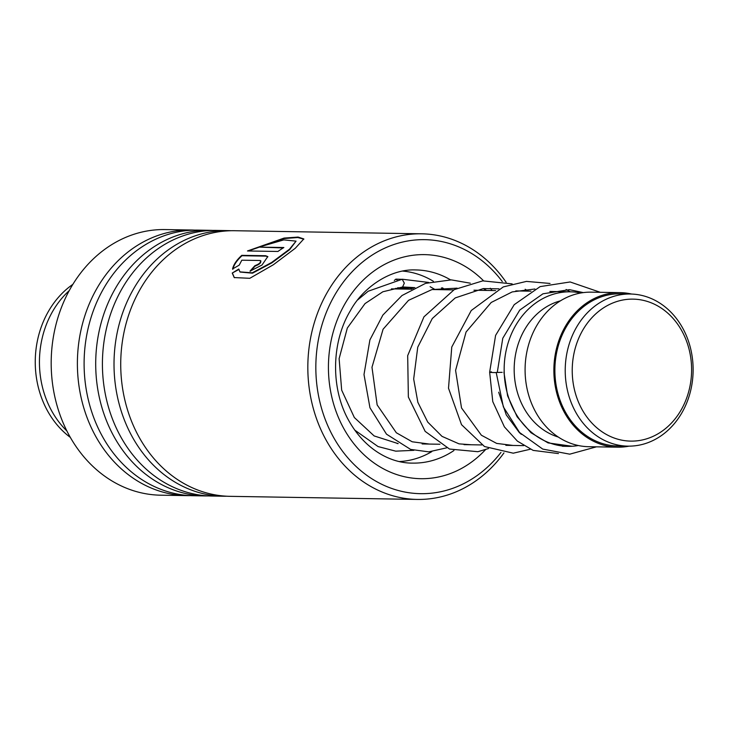 <?xml version="1.0" encoding="UTF-8"?>
<svg xmlns="http://www.w3.org/2000/svg" width="729" height="729" viewBox="0 0 729 729"><rect width="100%" height="100%" fill="white"/><g stroke="black" fill="none" stroke-linecap="round" stroke-linejoin="round"><path stroke-width="1.09" d="M687.939 345.254A71.005 59.687 90.9 0 0 611.33 303.619A71.005 59.687 90.9 0 0 575.892 394.99A71.005 59.687 90.9 0 0 652.501 436.625A71.005 59.687 90.9 0 0 687.939 345.254M689.197 343.432A76.071 63.942 90.9 0 0 630.421 294.015A76.071 63.942 90.9 0 0 569.149 396.722A76.071 63.942 90.9 0 0 627.915 446.139A76.071 63.942 90.9 0 0 689.197 343.432M630.421 294.015L620.087 293.842A76.071 63.942 90.9 0 0 558.815 396.558A76.071 63.942 90.9 0 0 617.581 445.966L627.915 446.139M580.849 292.994A77.283 64.963 90.9 0 0 570.406 291.819A77.283 64.963 90.9 0 0 508.149 396.157A77.283 64.963 90.9 0 0 567.855 446.358A77.283 64.963 90.9 0 0 578.334 445.519M560.51 300.813A70.039 58.867 90.9 0 0 517.79 393.687A70.039 58.867 90.9 0 0 558.268 437.036M631.587 294.042A77.283 64.963 90.9 0 0 620.115 292.639L591.337 292.156A77.283 64.963 90.9 0 0 529.081 396.503A77.283 64.963 90.9 0 0 588.786 446.704L617.563 447.178A77.283 64.963 90.9 0 0 629.081 446.148M620.115 292.639A77.283 64.963 90.9 0 0 557.858 396.977A77.283 64.963 90.9 0 0 617.563 447.178M66.895 430.976A89.357 75.114 -89.1 0 1 52.041 411.557A89.357 75.114 -89.1 0 1 69.209 290.661M70.33 437.391A89.357 75.114 -89.1 0 1 47.859 411.493A89.357 75.114 -89.1 0 1 72.854 284.365M396.33 288.939L395.218 288.529L396.129 288.374L402.126 289.039M402.672 271.088A95.399 80.19 -89.1 0 1 433.4 281.312M442.476 287.8A95.399 80.19 -89.1 0 1 444.745 289.741L441.446 287.9M431.796 451.625A95.399 80.19 -89.1 0 1 399.528 461.539M397.66 287.755A78.486 65.975 -89.1 0 1 397.761 287.755A78.486 65.975 -89.1 0 1 409.261 289.158M502.281 281.531A127.028 106.78 90.9 0 0 358.376 265.648A127.028 106.78 90.9 0 0 332.278 435.003A127.028 106.78 90.9 0 0 500.969 452.445M503.958 452.9A132.824 111.655 -89.1 0 1 417.298 499.429A132.824 111.655 -89.1 0 1 325.016 438.074A132.824 111.655 -89.1 0 1 322.264 301.97A132.824 111.655 -89.1 0 1 421.672 233.809A132.824 111.655 -89.1 0 1 506.154 282.287M194.588 230.118A132.824 111.655 90.9 0 0 191.235 230.009L165.027 229.571A132.824 111.655 90.9 0 0 65.619 297.733A132.824 111.655 90.9 0 0 68.371 433.837A132.824 111.655 90.9 0 0 160.644 495.191L186.852 495.629A132.824 111.655 90.9 0 0 190.214 495.62M421.672 233.809L234.574 230.719A132.824 111.655 90.9 0 0 135.157 298.881A132.824 111.655 90.9 0 0 137.918 434.985A132.824 111.655 90.9 0 0 230.191 496.34L417.298 499.429M231.221 230.728A132.824 111.655 90.9 0 0 227.867 230.61A132.824 111.655 90.9 0 0 128.45 298.772A132.824 111.655 90.9 0 0 131.202 434.876A132.824 111.655 90.9 0 0 223.484 496.23A132.824 111.655 90.9 0 0 226.837 496.221M227.867 230.61L216.267 230.419A132.824 111.655 90.9 0 0 116.85 298.58A132.824 111.655 90.9 0 0 119.602 434.684A132.824 111.655 90.9 0 0 211.884 496.039L223.484 496.23M212.904 230.419A132.824 111.655 90.9 0 0 209.551 230.309A132.824 111.655 90.9 0 0 110.134 298.471A132.824 111.655 90.9 0 0 112.895 434.566A132.824 111.655 90.9 0 0 205.168 495.93A132.824 111.655 90.9 0 0 208.521 495.92M209.551 230.309L197.951 230.118A132.824 111.655 90.9 0 0 98.533 298.279A132.824 111.655 90.9 0 0 101.295 434.375A132.824 111.655 90.9 0 0 193.568 495.738L205.168 495.93M191.235 230.009A132.824 111.655 90.9 0 0 91.818 298.17A132.824 111.655 90.9 0 0 94.579 434.265A132.824 111.655 90.9 0 0 186.852 495.629M260.189 260.499L241.818 260.198L239.221 265.137L232.551 268.974C233.608 264.509 236.688 259.971 241.773 255.341L265.675 255.733L267.789 256.581L262.003 265.037L250.001 271.179A132.824 111.655 90.9 0 1 254.959 265.657C259.488 263.934 261.228 262.212 260.189 260.499L260.964 261M232.232 273.056L238.766 269.047L239.941 271.881L252.243 272.828L271.653 262.467L289.468 249.227L296.056 241.135L283.836 239.887L258.941 247.113L283.854 247.523A132.824 111.655 90.9 0 0 277.931 251.469L247.486 250.967L284.073 238.073L298.106 237.071L303.811 238.93L295.291 248.252L273.393 264.727L249.801 278.305L234.228 277.567L232.232 273.056L239.048 269.393M240.087 272.045L252.507 273.175L271.871 262.868L289.641 249.673L296.056 241.135M258.941 247.113L283.198 247.933M248.316 250.986L283.909 238.574L297.787 237.526L303.847 239.176M234.373 277.713L232.524 273.384M232.833 269.32C233.872 264.882 236.934 260.353 242.001 255.733L265.903 256.125L267.88 256.799M254.959 265.657L255.223 266.021A132.341 111.245 90.9 0 0 250.63 271.115M255.223 266.021C259.743 264.299 261.483 262.586 260.435 260.882M357.684 299.92L368.181 291.236L402.18 279.253L404.322 283.144L402.618 286.953M583.328 292.611L569.486 289.668L542.959 293.805L519.759 310.062L502.773 338.274L497.296 372.319M496.203 372.519L495.62 372.565C490.362 372.555 488.959 372.319 491.41 371.836M502.153 372.337L496.194 372.455L502.153 372.337M558.441 453.575L533.154 450.394L517.399 441.136L504.395 426.875L492.768 401.606L489.651 372.173L495.592 335.395L514.209 304.676L540.153 286.606L570.142 281.968L600.295 292.311M397.15 280.064L395.847 279.134L394.316 280.492M450.522 279.854A96.602 81.201 90.9 0 0 415.849 269.94C389.723 268.682 362.495 288.128 350.357 310.727C331.495 341.965 330.592 387.527 348.207 419.558C364.901 450.23 391.327 463.362 412.66 463.115A96.602 81.201 90.9 0 0 453.939 450.531M485.487 449.684A112.056 94.196 -89.1 0 1 342.931 426.948A112.056 94.196 -89.1 0 1 360.882 282.469A112.056 94.196 -89.1 0 1 483.555 280.793M490.28 288.237A112.056 94.196 -89.1 0 1 492.102 290.525M391.437 288.866L411.876 289.203M432.097 289.531L453.739 289.887M473.941 290.224L495.574 290.579M515.804 290.917L530.967 291.163M549.83 291.472L570.406 291.819M397.223 443.542L398.08 443.56M422.118 443.952L439.933 444.243M464.018 444.644L481.796 444.936M505.844 445.337L523.659 445.629M562.378 446.266L567.855 446.358M395.774 288.374A9.659 9.659 0 0 0 396.503 288.948M402.126 287.062L413.389 288.402M398.18 443.624L374.15 435.933L354.34 417.526L341.673 390.143L339.122 358.668L347.332 328.014L365.029 303.592L382.853 291.773L402.827 286.944M498.672 392.211L506.245 414.865L519.303 432.534L521.363 434.375M534.913 288.994L512.186 291.919L491.2 302.471L466.068 332.005L455.589 370.396L461.521 407.958L481.377 435.222L496.668 443.414L513.125 445.455M498.964 288.839L483.272 288.584L455.233 297.924L432.261 318.564L417.744 347.177L413.671 379.016L417.863 402.335L427.732 422.091L442.002 436.361L459.042 443.861L471.28 444.763M457.119 288.155L431.969 289.568L408.541 300.33L383.08 329.235L371.981 367.27L377.148 404.914L396.33 432.762L412.195 441.783L429.417 444.07M414.883 287.645L402.727 286.962M572.128 446.257L548.071 442.913L531.004 432.753L517.143 416.824L507.603 395.829L503.921 372.154M596.45 446.831L569.759 454.167L542.731 449.082L519.567 432.516L503.365 406.928L496.194 372.455M570.36 291.81L566.105 289.486M550.031 283.453L526.447 281.403L503.283 286.916L471.244 310.518L451.761 347.04L448.508 388.22L461.521 424.67L484.503 446.531L513.243 453.192L530.366 449.228M528.498 291.126L525.172 289.276M512.159 283.882L482.735 280.875L454.203 289.641L423.95 316.842L407.684 355.652L408.358 397.032L425.162 431.377L449.511 449.046L477.878 451.707L488.512 448.535M486.635 290.434L483.309 288.584M470.305 283.189L451.278 279.881L425.536 283.362L401.98 295.537L382.853 315.083L369.895 339.942L363.999 374.551L369.958 407.766L386.498 434.174L410.6 449.401L428.707 451.852L446.649 447.843M428.661 282.442L402.399 279.243M395.847 279.134L401.825 279.316M430.11 286.679L435.14 289.586M413.872 450.331L395.738 451.16L378.05 446.558L354.659 430.046"/></g></svg>
